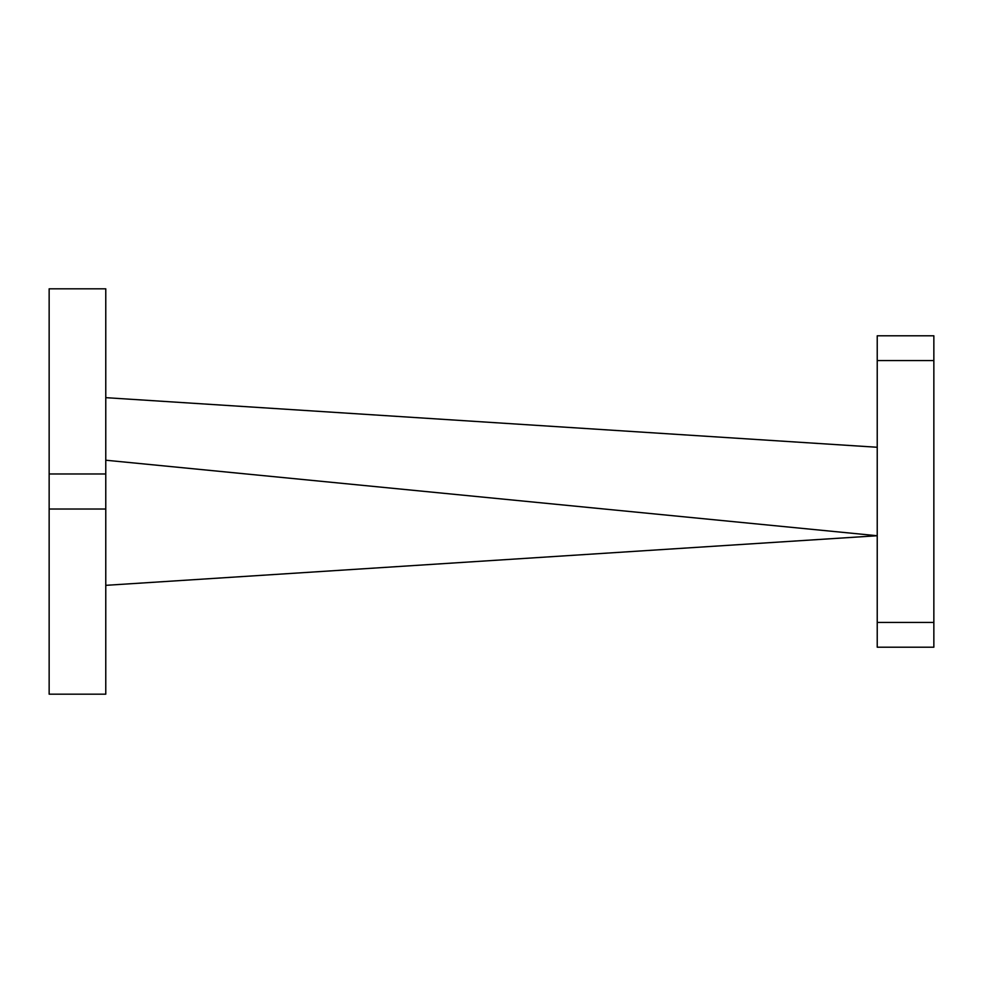 <?xml version="1.0" encoding="UTF-8"?>
<svg xmlns="http://www.w3.org/2000/svg" width="983" height="983" viewBox="0 0 983 983"><rect width="100%" height="100%" fill="white"/><g stroke="black" fill="none" stroke-linecap="round" stroke-linejoin="round"><path stroke-width="1.47" d="M933.85 647.207L877.229 647.207L877.229 622.436L933.85 622.436L933.85 647.207M933.85 360.564L877.229 360.564L877.229 335.793L933.85 335.793L933.85 622.436M877.229 360.564L877.229 622.436M105.771 460.216L877.229 535.735L105.771 585.34M105.771 397.66L877.229 447.265M49.15 473.978L49.15 288.818L105.771 288.818L105.771 694.182L49.15 694.182L49.15 473.978L105.771 473.978M105.771 509.022L49.15 509.022"/></g></svg>
